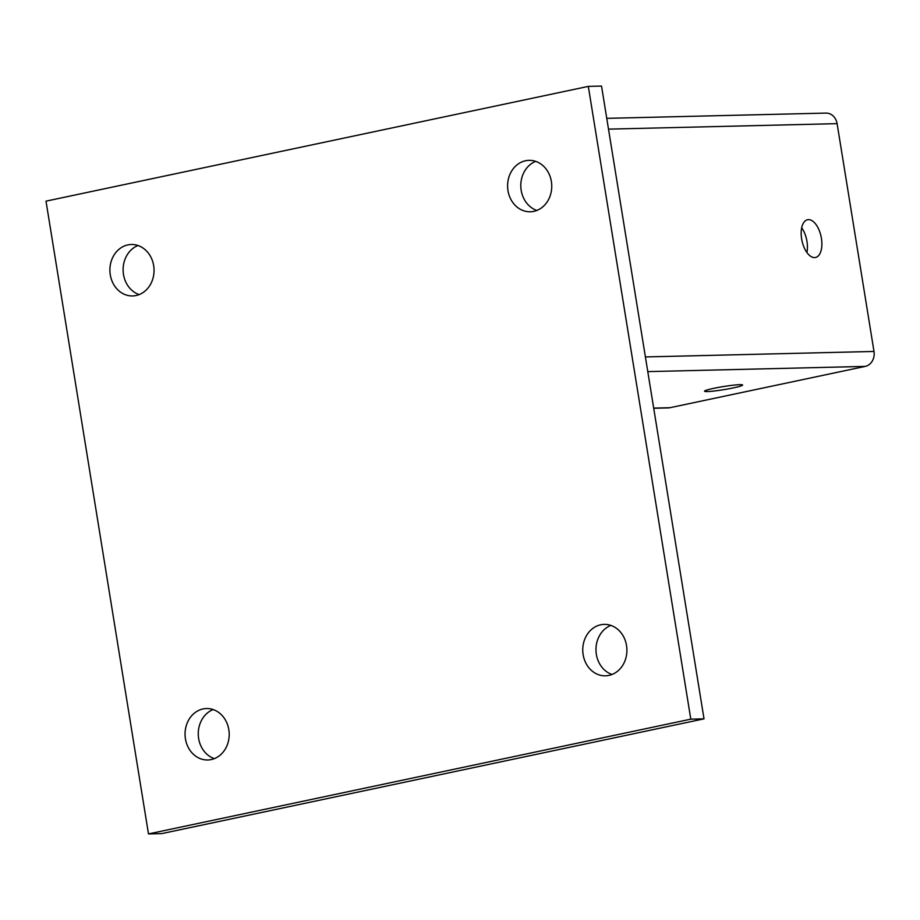 <?xml version="1.0" encoding="UTF-8"?>
<svg xmlns="http://www.w3.org/2000/svg" width="920" height="920" viewBox="0 0 920 920"><rect width="100%" height="100%" fill="white"/><g stroke="black" fill="none" stroke-linecap="round" stroke-linejoin="round"><path stroke-width="1.38" d="M808.45 219.627A19.297 9.786 78.1 0 0 807.53 219.73A19.297 9.786 78.1 0 0 801.78 239.74A19.297 9.786 78.1 0 0 814.602 257.589A19.297 9.786 78.1 0 0 815.522 257.485A19.297 9.786 78.1 0 0 821.272 237.475A19.297 9.786 78.1 0 0 808.45 219.627M733.47 387.872A19.297 1.564 170.8 0 0 742.612 385.031A19.297 1.564 170.8 0 0 732.78 385.238A19.297 1.564 170.8 0 0 713.655 388.355A19.297 1.564 170.8 0 0 704.513 391.195A19.297 1.564 170.8 0 0 714.334 390.988A19.297 1.564 170.8 0 0 733.47 387.872M608.936 675.406A25.726 22.08 -91.4 0 0 626.784 647.53A25.726 22.08 -91.4 0 0 604.21 624.381A25.726 22.08 -91.4 0 0 600.737 624.783A25.726 22.08 -91.4 0 0 582.877 652.671A25.726 22.08 -91.4 0 0 605.452 675.82A25.726 22.08 -91.4 0 0 608.936 675.406M211.232 759.563A25.726 22.08 -91.4 0 0 229.08 731.688A25.726 22.08 -91.4 0 0 206.517 708.538A25.726 22.08 -91.4 0 0 203.032 708.94A25.726 22.08 -91.4 0 0 185.184 736.817A25.726 22.08 -91.4 0 0 207.748 759.977A25.726 22.08 -91.4 0 0 211.232 759.563M533.772 211.37A25.726 22.08 -91.4 0 0 551.62 183.494A25.726 22.08 -91.4 0 0 529.058 160.344A25.726 22.08 -91.4 0 0 525.573 160.747A25.726 22.08 -91.4 0 0 507.725 188.634A25.726 22.08 -91.4 0 0 530.288 211.784A25.726 22.08 -91.4 0 0 533.772 211.37M136.068 295.527A25.726 22.08 -91.4 0 0 153.927 267.651A25.726 22.08 -91.4 0 0 131.353 244.501A25.726 22.08 -91.4 0 0 127.88 244.904A25.726 22.08 -91.4 0 0 110.02 272.791A25.726 22.08 -91.4 0 0 132.595 295.941A25.726 22.08 -91.4 0 0 136.068 295.527M148.488 833.922L46 201.146L588.317 86.388L690.805 719.164L148.488 833.922L161.69 833.612L704.019 718.853L690.805 719.164M588.317 86.388L601.53 86.077L704.019 718.853M137.988 245.525A25.726 22.08 -91.4 0 0 123.119 270.434A25.726 22.08 -91.4 0 0 139.161 294.596M535.693 161.368A25.726 22.08 -91.4 0 0 520.812 186.277A25.726 22.08 -91.4 0 0 536.866 210.439M213.141 709.561A25.726 22.08 -91.4 0 0 198.271 734.47A25.726 22.08 -91.4 0 0 214.325 758.632M610.845 625.404A25.726 22.08 -91.4 0 0 595.976 650.313A25.726 22.08 -91.4 0 0 612.019 674.475M606.751 118.346L825.953 113.091A12.868 11.04 88.6 0 1 837.108 123.648L874 351.452A12.868 11.04 88.6 0 1 865.202 366.401L669.967 407.709A12.868 11.04 88.6 0 1 668.231 407.916L653.706 408.261M806.909 252.505A19.297 9.786 78.1 0 0 801.676 227.769M865.202 366.401L647.772 371.622M653.683 408.1L669.967 407.709M608.499 129.133L837.108 123.648M874 351.452L645.391 356.937"/></g></svg>
